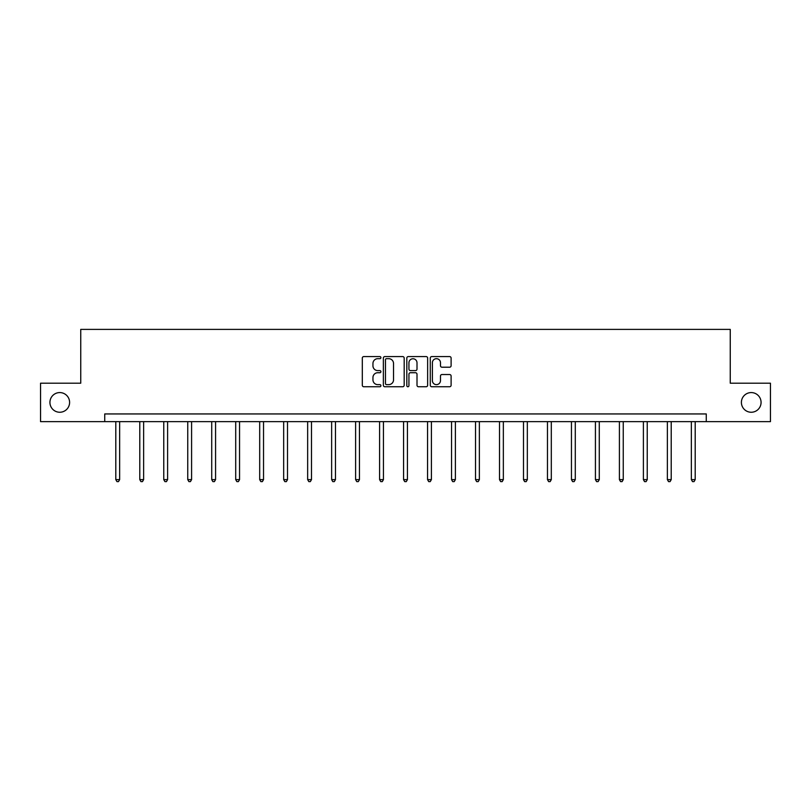 <?xml version="1.0" encoding="UTF-8"?>
<svg xmlns="http://www.w3.org/2000/svg" width="811" height="811" viewBox="0 0 811 811"><rect width="100%" height="100%" fill="white"/><g stroke="black" fill="none" stroke-linecap="round" stroke-linejoin="round"><path stroke-width="1.22" d="M741.396 402.408A9.844 9.844 0 0 0 751.229 412.252A9.844 9.844 0 0 0 761.073 402.408A9.844 9.844 0 0 0 751.229 392.575A9.844 9.844 0 0 0 741.396 402.408M49.927 402.408A9.844 9.844 0 0 0 59.771 412.252A9.844 9.844 0 0 0 69.604 402.408A9.844 9.844 0 0 0 59.771 392.575A9.844 9.844 0 0 0 49.927 402.408M380.906 357.631A1.054 1.054 0 0 0 379.852 356.576L363.815 356.576A1.51 1.51 0 0 0 362.304 358.087L362.304 385.245A1.51 1.51 0 0 0 363.815 386.756L379.852 386.756A1.054 1.054 0 0 0 380.906 385.701A1.054 1.054 0 0 0 379.852 384.637L377.774 384.637A4.825 4.825 0 0 1 372.948 379.812L372.948 377.551A4.825 4.825 0 0 1 377.774 372.725L379.852 372.725A1.054 1.054 0 0 0 380.906 371.661A1.054 1.054 0 0 0 379.852 370.607L377.774 370.607A4.825 4.825 0 0 1 372.948 365.781L372.948 363.521A4.825 4.825 0 0 1 377.774 358.685L379.852 358.685A1.054 1.054 0 0 0 380.906 357.631M449.598 367.211A1.51 1.51 0 0 0 451.109 365.7L451.109 358.087A1.51 1.51 0 0 0 449.598 356.576L431.797 356.576A1.51 1.51 0 0 0 430.286 358.087L430.286 385.245A1.51 1.51 0 0 0 431.797 386.756L449.598 386.756A1.51 1.51 0 0 0 451.109 385.245L451.109 376.04A1.51 1.51 0 0 0 449.598 374.53L441.975 374.53A1.51 1.51 0 0 0 440.474 376.04L440.474 380.602A4.035 4.035 0 0 1 436.43 384.637A4.035 4.035 0 0 1 432.395 380.602L432.395 362.72A4.035 4.035 0 0 1 436.43 358.685A4.035 4.035 0 0 1 440.474 362.72L440.474 365.7A1.51 1.51 0 0 0 441.975 367.211L449.598 367.211M104.731 421.629L40.55 421.629L40.55 383.197L80.745 383.197L80.745 329.388L730.255 329.388L730.255 383.197L770.45 383.197L770.45 421.629L706.269 421.629L706.269 413.945L104.731 413.945L104.731 421.629L706.269 421.629M404.182 358.087A1.51 1.51 0 0 0 402.672 356.576L384.87 356.576A1.51 1.51 0 0 0 383.36 358.087L383.36 385.245A1.51 1.51 0 0 0 384.87 386.756L402.672 386.756A1.51 1.51 0 0 0 404.182 385.245L404.182 358.087M408.328 356.576L426.13 356.576A1.51 1.51 0 0 1 427.64 358.087L427.64 385.245A1.51 1.51 0 0 1 426.13 386.756L418.517 386.756A1.51 1.51 0 0 1 417.006 385.245L417.006 374.226A1.51 1.51 0 0 0 415.496 372.725L410.437 372.725A1.51 1.51 0 0 0 408.937 374.226L408.937 385.701A1.054 1.054 0 0 1 407.872 386.756A1.054 1.054 0 0 1 406.818 385.701L406.818 358.087A1.51 1.51 0 0 1 408.328 356.576M386.523 358.685A1.054 1.054 0 0 0 385.468 359.739L385.468 383.583A1.054 1.054 0 0 0 386.523 384.637L388.712 384.637A4.825 4.825 0 0 0 393.538 379.812L393.538 363.521A4.825 4.825 0 0 0 388.712 358.685L386.523 358.685M417.006 362.801A4.035 4.035 0 0 0 412.971 358.766A4.035 4.035 0 0 0 408.937 362.801L408.937 369.096A1.51 1.51 0 0 0 410.437 370.607L415.496 370.607A1.51 1.51 0 0 0 417.006 369.096L417.006 362.801M115.801 421.629L115.801 479.615L119.643 479.615L119.643 421.629M119.643 479.615L118.487 481.612L116.956 481.612L115.801 479.615M139.786 421.629L139.786 479.615L143.628 479.615L143.628 421.629M143.628 479.615L142.472 481.612L140.932 481.612L139.786 479.615M163.761 421.629L163.761 479.615L167.603 479.615L167.603 421.629M167.603 479.615L166.458 481.612L164.917 481.612L163.761 479.615M187.746 421.629L187.746 479.615L191.589 479.615L191.589 421.629M191.589 479.615L190.433 481.612L188.902 481.612L187.746 479.615M211.722 421.629L211.722 479.615L215.574 479.615L215.574 421.629M215.574 479.615L214.418 481.612L212.877 481.612L211.722 479.615M235.707 421.629L235.707 479.615L239.549 479.615L239.549 421.629M239.549 479.615L238.393 481.612L236.863 481.612L235.707 479.615M259.692 421.629L259.692 479.615L263.534 479.615L263.534 421.629M263.534 479.615L262.379 481.612L260.838 481.612L259.692 479.615M283.668 421.629L283.668 479.615L287.51 479.615L287.51 421.629M287.51 479.615L286.364 481.612L284.823 481.612L283.668 479.615M307.653 421.629L307.653 479.615L311.495 479.615L311.495 421.629M311.495 479.615L310.339 481.612L308.809 481.612L307.653 479.615M331.638 421.629L331.638 479.615L335.48 479.615L335.48 421.629M335.48 479.615L334.325 481.612L332.784 481.612L331.638 479.615M355.613 421.629L355.613 479.615L359.455 479.615L359.455 421.629M359.455 479.615L358.31 481.612L356.769 481.612L355.613 479.615M379.599 421.629L379.599 479.615L383.441 479.615L383.441 421.629M383.441 479.615L382.285 481.612L380.754 481.612L379.599 479.615M403.574 421.629L403.574 479.615L407.426 479.615L407.426 421.629M407.426 479.615L406.27 481.612L404.73 481.612L403.574 479.615M427.559 421.629L427.559 479.615L431.401 479.615L431.401 421.629M431.401 479.615L430.246 481.612L428.715 481.612L427.559 479.615M451.545 421.629L451.545 479.615L455.387 479.615L455.387 421.629M455.387 479.615L454.231 481.612L452.69 481.612L451.545 479.615M475.52 421.629L475.52 479.615L479.362 479.615L479.362 421.629M479.362 479.615L478.216 481.612L476.675 481.612L475.52 479.615M499.505 421.629L499.505 479.615L503.347 479.615L503.347 421.629M503.347 479.615L502.191 481.612L500.661 481.612L499.505 479.615M523.49 421.629L523.49 479.615L527.332 479.615L527.332 421.629M527.332 479.615L526.177 481.612L524.636 481.612L523.49 479.615M547.466 421.629L547.466 479.615L551.308 479.615L551.308 421.629M551.308 479.615L550.162 481.612L548.621 481.612L547.466 479.615M571.451 421.629L571.451 479.615L575.293 479.615L575.293 421.629M575.293 479.615L574.137 481.612L572.607 481.612L571.451 479.615M595.426 421.629L595.426 479.615L599.278 479.615L599.278 421.629M599.278 479.615L598.123 481.612L596.582 481.612L595.426 479.615M619.411 421.629L619.411 479.615L623.253 479.615L623.253 421.629M623.253 479.615L622.098 481.612L620.567 481.612L619.411 479.615M643.397 421.629L643.397 479.615L647.239 479.615L647.239 421.629M647.239 479.615L646.083 481.612L644.542 481.612L643.397 479.615M667.372 421.629L667.372 479.615L671.214 479.615L671.214 421.629M671.214 479.615L670.068 481.612L668.528 481.612L667.372 479.615M691.357 421.629L691.357 479.615L695.199 479.615L695.199 421.629M695.199 479.615L694.044 481.612L692.513 481.612L691.357 479.615"/></g></svg>
